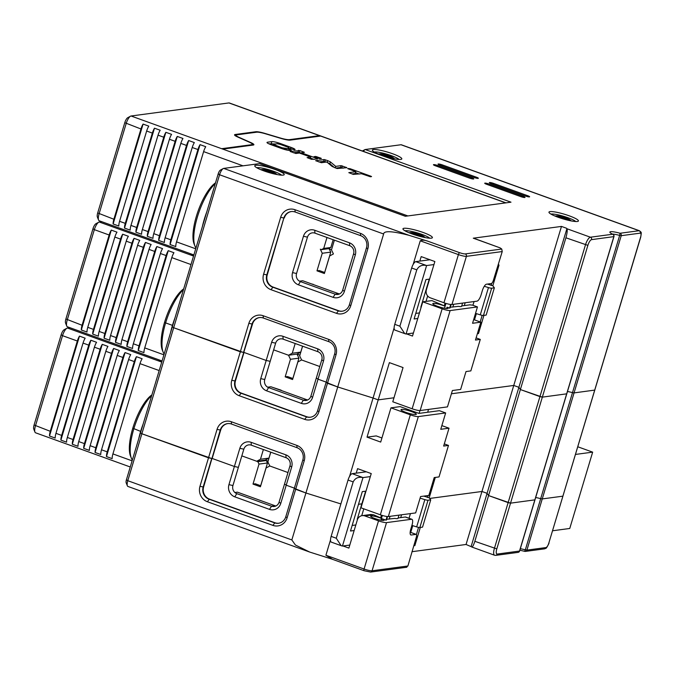 <?xml version="1.0" encoding="UTF-8"?>
<svg xmlns="http://www.w3.org/2000/svg" width="675" height="675" viewBox="0 0 675 675"><rect width="100%" height="100%" fill="white"/><g stroke="black" fill="none" stroke-linecap="round" stroke-linejoin="round"><path stroke-width="1.01" d="M302.594 346.182L299.675 355.902L301.615 359.961L319.773 366.525L301.615 359.961L297.852 361.96L292.587 379.536L285.179 376.861L287.474 376.557L292.891 378.506M312.584 397.356L310.88 396.174L316.33 378L318.035 379.181L326.177 382.118L318.035 379.181L312.584 397.356A9.61 8.961 82.4 0 1 301.312 403.355L266.566 390.808A9.61 8.961 82.4 0 1 260.744 378.641L266.195 360.467L270.194 361.336L275.645 343.162A6.404 5.974 82.4 0 1 283.163 339.162L317.908 351.709A6.404 5.974 82.4 0 1 321.789 359.826L316.33 378L318.035 379.181L323.485 361.007A9.61 8.961 82.4 0 0 317.672 348.832L282.918 336.285A9.61 8.961 82.4 0 0 271.645 342.293L266.195 360.467L243.979 352.443L266.195 360.467L270.194 361.336L264.743 379.51A6.404 5.974 -97.6 0 0 268.616 387.627L303.37 400.174L301.312 403.355M259.841 163.747A3.206 1.046 109.9 0 0 259.689 163.645A3.206 1.046 109.9 0 0 259.512 163.628L223.687 168.404L409.008 235.313C392.276 231.027 383.813 230.588 383.628 233.997L337.728 386.969L327.476 383.273L318.938 411.742L317.579 410.797L326.118 382.328L327.476 383.273L336.023 354.797A12.167 11.348 82.4 0 0 328.649 339.382L263.14 315.731A12.167 11.348 82.4 0 0 248.864 323.333L252.062 324.034A9.61 8.961 82.4 0 1 259.335 317.596A9.61 8.961 82.4 0 1 263.334 318.026L328.843 341.677A9.61 8.961 82.4 0 1 334.665 353.852L326.118 382.328L337.728 386.969L373.073 398.031L394.132 327.848M473.664 319.587L480.828 322.177L472.559 323.283L477.461 306.923L450.132 310.567L420.145 410.535A6.404 1.012 16.7 0 1 412.147 408.78L392.782 401.785L403.051 367.563L389.382 362.627L378.202 399.878L373.073 398.031L378.202 399.878L393.989 397.777L378.202 399.878L367.023 437.138L376.211 435.915L381.923 437.974M411.961 551.703L466.054 544.48L471.479 546.784C472.255 547.627 473.377 545.805 474.846 541.308L496.808 548.893A5.763 1.873 109.9 0 0 497.239 554.074A1.924 1.789 82.4 0 1 495.779 555.356L494.556 555.23A7.687 2.506 -70.1 0 1 494.412 548.37L508.132 502.63L510.528 503.153L534.98 499.846L510.528 503.153L488.573 495.568L487.08 493.324L481.958 491.476L513.759 385.45L518.889 387.307L520.374 389.543L542.337 397.136L566.781 393.82L613.955 236.613L591.57 239.642A5.763 1.873 109.9 0 0 587.866 245.371L565.912 237.786C567.211 233.035 567.54 230.015 566.899 228.724L518.889 387.307L513.759 385.45L451.406 393.778L513.759 385.45L561.473 226.42L473.285 238.191A7.687 2.506 109.9 0 1 473.707 238.233L500.057 247.86L473.285 238.191M566.899 228.724L590.406 237.212A7.687 2.506 -70.1 0 0 585.47 244.848L539.941 396.605L520.374 389.543L565.912 237.786M640.263 233.145A1.924 1.789 -97.6 0 0 639.098 230.715A6.404 2.084 -70.1 0 1 639.453 230.749C641.486 232.833 641.604 231.171 640.727 237.111L640.592 237.17A4.48 1.46 109.9 0 0 640.263 233.145L621.228 235.685L619.658 235.423L572.493 392.639A9.61 1.519 -163.3 0 0 567.481 391.517A9.61 1.519 -163.3 0 1 572.493 392.639L574.062 392.901L594.835 390.082L574.062 392.901L542.253 498.918L540.683 498.656A9.61 1.519 16.7 0 0 535.672 497.534A9.61 1.519 -163.3 0 1 540.683 498.656L542.253 498.918L562.891 496.167L542.253 498.918L526.897 550.117A1.924 1.789 82.4 0 1 524.711 551.34M639.453 230.749L401.347 144.779A6.404 2.084 109.9 0 0 400.992 144.745L365.158 149.529A3.206 1.046 109.9 0 0 364.939 149.605A3.206 1.046 109.9 0 0 363.58 151.445M566.603 228.277L561.473 226.42M399.887 326.202L416.787 269.857L411.666 268.009L394.757 324.346L399.887 326.202L404.747 333.644L406.063 334.007L413.412 333.028L422.769 301.826L442.142 308.821A6.404 1.012 16.7 0 0 450.132 310.567M483.899 315.394L478.465 333.61L477.428 333.509M498.412 264.305L499.002 265.148L498.167 265.098M406.063 334.007L426.6 265.545L433.949 264.566L429.587 279.104L425.917 279.602L414.096 318.98L417.774 318.49M411.666 268.009A6.404 2.084 -70.1 0 1 415.775 261.638L429.916 259.757M487.367 284.082L492.818 285.753L494.345 287.828L486.16 315.09L483.469 315.453A3.206 0.506 -163.3 0 1 480.279 314.854L475.529 313.369M474.483 319.891L476.364 313.63M421.065 307.505A7.687 1.215 -163.3 0 1 420.871 307.091L429.055 279.83A7.687 1.215 -163.3 0 1 429.443 279.593M450.309 307.226L458.418 306.366A7.687 1.215 -163.3 0 0 461.607 306.315L462.577 303.092M422.769 301.826L431.958 300.603L445.12 306.205M433.949 264.566L434.86 261.537L421.192 256.601L419.842 261.098M413.412 333.028L412.501 336.057L406.62 333.931M413.168 264.389L420.238 240.815C422.212 239.895 424.752 240.022 427.857 241.211L459.641 252.686A4.48 0.709 16.7 0 0 465.235 253.91A1.924 1.789 82.4 0 1 466.4 256.348L451.955 304.509A6.404 1.012 -163.3 0 1 443.956 302.763L430.287 297.827A6.404 5.974 82.4 0 1 426.406 289.71L429.587 279.104M465.235 253.91L501.753 249.041L502.225 251.564L493.366 280.378A3.206 1.046 109.9 0 1 491.307 283.559L486.489 284.2A6.404 2.084 -70.1 0 0 482.372 290.562L481.098 294.806A6.404 2.084 109.9 0 1 476.989 301.168L451.955 304.509M501.753 249.041L500.057 247.86M409.008 235.313L427.857 241.211M365.158 149.529L510.983 202.179L405.337 216.27L259.512 163.628M381.569 155.225A15.373 2.422 -163.3 0 1 372.431 150.5A15.373 2.422 -163.3 0 1 373.41 149.555A15.373 2.422 -163.3 0 1 392.597 153.757A15.373 2.422 -163.3 0 1 401.507 159.224A15.373 2.422 -163.3 0 1 400.756 159.427A15.373 2.422 -163.3 0 1 381.569 155.225M412.163 233.955A15.373 2.422 -163.3 0 1 403.026 229.23A15.373 2.422 -163.3 0 1 404.004 228.285A15.373 2.422 -163.3 0 1 423.183 232.487A15.373 2.422 -163.3 0 1 432.093 237.954A15.373 2.422 -163.3 0 1 431.342 238.157A15.373 2.422 -163.3 0 1 412.163 233.955M275.003 169.442A15.373 2.422 -163.3 0 1 283.913 174.909A15.373 2.422 -163.3 0 1 283.163 175.112A15.373 2.422 -163.3 0 1 263.976 170.918A15.373 2.422 -163.3 0 1 254.846 166.193A15.373 2.422 -163.3 0 1 255.817 165.24A15.373 2.422 -163.3 0 1 275.003 169.442M525.412 196.028L491.231 183.684A3.206 0.506 -163.3 0 1 489.316 182.613A3.206 0.506 -163.3 0 1 493.526 183.381L527.707 195.716A3.206 0.506 -163.3 0 1 529.622 196.796A3.206 0.506 -163.3 0 1 525.412 196.028M520.813 196.636L486.641 184.3A3.206 0.506 -163.3 0 1 484.718 183.229A3.206 0.506 -163.3 0 1 488.936 183.997L523.117 196.332A3.206 0.506 -163.3 0 1 525.032 197.404A3.206 0.506 -163.3 0 1 520.813 196.636M474.145 177.517L439.965 165.181A3.206 0.506 -163.3 0 1 438.041 164.101A3.206 0.506 -163.3 0 1 442.26 164.869L476.44 177.213A3.206 0.506 -163.3 0 1 478.356 178.284A3.206 0.506 -163.3 0 1 474.145 177.517M469.547 178.132L435.375 165.788A3.206 0.506 -163.3 0 1 433.451 164.717A3.206 0.506 -163.3 0 1 437.67 165.485L471.842 177.82A3.206 0.506 -163.3 0 1 473.766 178.9A3.206 0.506 -163.3 0 1 469.547 178.132M569.211 215.814A15.373 2.422 -163.3 0 1 578.121 221.282A15.373 2.422 -163.3 0 1 577.37 221.484A15.373 2.422 -163.3 0 1 558.183 217.282A15.373 2.422 -163.3 0 1 549.045 212.557A15.373 2.422 -163.3 0 1 550.024 211.613A15.373 2.422 -163.3 0 1 569.211 215.814M612.47 234.09A9.61 1.519 16.7 0 1 619.658 235.423L620.063 233.255L639.098 230.715L400.992 144.745M495.779 555.356L518.029 552.386A1.924 1.789 -97.6 0 0 519.488 551.104L613.82 236.672A1.924 1.789 -97.6 0 0 612.655 234.242A11.526 1.814 16.7 0 1 610.664 231.694A11.526 1.814 16.7 0 1 620.063 233.255A1.924 1.789 82.4 0 1 621.228 235.685L574.062 392.901L572.493 392.639L525.327 549.855L526.897 550.117L545.932 547.577A4.48 1.46 109.9 0 0 548.809 543.113L640.727 237.111M476.111 337.897L480.288 339.407L475.462 340.048L480.828 322.177M420.145 410.535L447.474 406.882L452.385 390.53L460.645 389.424L466.012 371.554L470.838 370.904L480.288 339.407M451.128 304.518L450.124 307.842A7.687 1.215 -163.3 0 1 449.601 308.104L447.036 307.176A8.007 1.266 -163.3 0 1 448.132 308.247A8.007 1.266 -163.3 0 1 447.584 308.517A8.007 1.266 -163.3 0 1 438.826 306.754A8.007 1.266 -163.3 0 1 432.802 303.64A8.007 1.266 -163.3 0 1 433.35 303.37A8.007 1.266 -163.3 0 1 445.103 306.248M461.725 305.927L469.901 304.83A7.687 1.215 -163.3 0 0 472.314 305.066L477.461 306.923M444.504 308.239L445.956 303.421M449.601 308.104L450.689 304.476M446.631 308.526L447.036 307.176M499.002 265.148L492.818 285.753L498.96 265.182M494.345 287.828L491.645 288.191A3.206 0.506 -163.3 0 1 488.464 287.584L484.27 286.284M419.445 312.913L415.775 313.402M404.156 333.416L394.883 330.067A6.404 2.084 -70.1 0 1 394.757 324.346M416.787 269.857C418.787 265.992 422.052 264.558 426.6 265.545L415.775 261.638M248.864 323.333L240.325 351.802L243.979 352.443L235.44 380.919A9.61 8.961 -97.6 0 0 241.253 393.086L306.762 416.745A9.61 8.961 -97.6 0 0 310.534 417.201M223.687 168.404A6.404 2.084 109.9 0 0 223.231 168.564A6.404 2.084 109.9 0 0 219.569 174.766L173.678 327.738L240.325 351.802L231.778 380.278A12.167 11.348 82.4 0 0 239.153 395.693L304.661 419.352A12.167 11.348 82.4 0 0 318.938 411.742M367.824 248.78L350.747 305.724A12.167 11.348 82.4 0 1 336.471 313.327L270.962 289.676A12.167 11.348 82.4 0 1 263.587 274.261L280.673 217.308L283.871 218.008A9.61 8.961 82.4 0 1 291.144 211.57A9.61 8.961 82.4 0 1 295.144 212.009L360.652 235.659A9.61 8.961 82.4 0 1 366.466 247.835L367.824 248.78A12.167 11.348 -97.6 0 0 360.458 233.356L294.95 209.706A12.167 11.348 -97.6 0 0 280.673 217.308M350.747 305.724L349.38 304.779A9.61 8.961 82.4 0 1 342.107 311.217A9.61 8.961 82.4 0 1 338.116 310.778L272.607 287.128A9.61 8.961 82.4 0 1 266.785 274.961L283.871 218.008L267.249 274.894A9.61 8.961 -97.6 0 0 273.063 287.069L338.572 310.719A9.61 8.961 -97.6 0 0 342.335 311.183M291.372 211.545A9.61 8.961 -97.6 0 0 284.327 217.949M292.553 272.616L303.455 236.267A9.61 8.961 82.4 0 1 314.727 230.268L349.473 242.814A9.61 8.961 82.4 0 1 355.295 254.981L344.385 291.338A9.61 8.961 82.4 0 1 333.121 297.337L298.367 284.791A9.61 8.961 82.4 0 1 292.553 272.616L296.544 273.493L307.454 237.144A6.404 5.974 82.4 0 1 314.963 233.145L349.718 245.692A6.404 5.974 82.4 0 1 353.59 253.8L355.295 254.981M296.544 273.493A6.404 5.974 -97.6 0 0 300.426 281.61L335.171 294.157L333.121 297.337M299.489 281.171L302.729 280.741L338.622 293.692A6.404 5.974 -97.6 0 0 339.525 293.937M215.494 182.874A34.906 11.365 109.9 0 0 196.408 216.177A34.906 11.365 109.9 0 0 194.113 244.004L195.007 246.24A36.83 11.99 109.9 0 0 195.953 248.02M215.291 183.558A36.83 11.99 109.9 0 0 197.429 216.886A36.83 11.99 109.9 0 0 195.007 246.24M259.571 317.562A9.61 8.961 -97.6 0 0 252.526 323.966L252.062 324.034L243.523 352.502L173.678 327.738L172.319 326.793L173.678 327.738L127.786 480.71A6.404 2.084 109.9 0 0 127.364 485.823L126.174 482.836A3.839 1.249 109.9 0 1 126.428 479.765L140.51 432.818L141.868 433.763L140.51 432.818L218.211 173.821A3.839 1.249 109.9 0 1 220.413 170.1L223.231 168.564M183.684 288.9A34.906 11.365 109.9 0 0 164.599 322.194L165.62 322.903A36.83 11.99 -70.1 0 1 183.482 289.575M174.985 317.917A36.83 11.99 109.9 0 0 172.454 325.367L165.62 322.903L172.454 325.367A3.206 0.506 -163.3 0 1 172.716 325.468A3.206 0.506 -163.3 0 0 172.454 325.367A36.83 11.99 109.9 0 0 170.53 332.741M285.179 376.861L290.452 359.294L288.512 355.236L273.637 349.861L288.512 355.236L292.267 353.236L295.186 343.507M290.452 359.294L298.949 358.155L297.008 354.097L288.512 355.236L297.008 354.097L300.763 352.097L292.267 353.236M297.008 354.097L299.902 355.143L297.008 354.097M302.543 346.165L300.763 352.097M331.526 249.742L328.573 248.678L321.46 249.623L320.321 249.21L322.253 253.268L330.758 252.138L324.658 272.472M330.758 252.138L329.206 248.906M333.163 239.709L330.834 247.472L323.713 248.425L326.995 237.482M328.573 248.678L330.834 247.472M303.893 281.154L312.913 284.411M322.253 253.268L316.988 270.844L319.283 270.532L324.7 272.489M334.395 240.157L331.484 249.885L333.416 253.943L329.662 255.943L324.388 273.51L316.988 270.844M321.46 249.623L323.713 248.425M312.432 284.243L312.989 284.167M256.702 461.253L265.199 460.122L268.093 461.16L266.338 460.527L257.842 461.666L241.827 455.887L256.702 461.253L260.457 459.253L263.377 449.525M127.364 485.823A6.404 2.084 109.9 0 0 127.904 486.43L309.682 552.057L295.405 545.012L291.836 539.941L305.927 492.995L340.883 503.93L305.927 492.995L294.308 488.346L285.77 516.822A9.61 8.961 82.4 0 1 278.497 523.26A9.61 8.961 82.4 0 1 274.497 522.821L208.988 499.171A9.61 8.961 82.4 0 1 203.175 486.996L199.977 486.295A12.167 11.348 -97.6 0 0 207.343 501.719L272.852 525.369A12.167 11.348 -97.6 0 0 287.128 517.767L295.667 489.291L305.927 492.995L337.728 386.969L373.073 398.031L349.557 476.423M232.934 485.536L228.935 484.658A9.61 8.961 82.4 0 0 234.757 496.834L236.815 493.653A6.404 5.974 82.4 0 1 232.934 485.536L238.385 467.362L234.385 466.484L212.169 458.46L208.516 457.827L199.977 486.295M217.063 429.351L220.253 430.051A9.61 8.961 82.4 0 1 227.534 423.613A9.61 8.961 82.4 0 1 231.525 424.052L297.034 447.702A9.61 8.961 82.4 0 1 302.856 459.869L294.308 488.346L295.667 489.291L304.214 460.814A12.167 11.348 82.4 0 0 296.84 445.399L231.339 421.748A12.167 11.348 82.4 0 0 217.063 429.351L208.516 457.827L141.868 433.763L211.714 458.528L203.175 486.996L203.631 486.937A9.61 8.961 -97.6 0 0 209.453 499.112L274.953 522.762A9.61 8.961 -97.6 0 0 278.724 523.226M151.883 394.917A34.906 11.365 109.9 0 0 132.789 428.212L140.645 431.392L132.789 428.212A34.906 11.365 109.9 0 0 130.494 456.038L131.389 458.283A36.83 11.99 -70.1 0 1 133.81 428.92A36.83 11.99 -70.1 0 1 151.672 395.601M228.935 484.658L234.385 466.484L238.385 467.362L243.835 449.187A6.404 5.974 82.4 0 1 251.353 445.179L286.099 457.726A6.404 5.974 82.4 0 1 289.98 465.843L279.07 502.192A6.404 5.974 82.4 0 1 274.227 506.486A6.404 5.974 82.4 0 1 271.561 506.191L269.502 509.38L234.757 496.834M234.875 492.497L237.406 492.159L275.003 505.735A6.404 5.974 -97.6 0 0 275.906 505.98M132.334 460.055A36.83 11.99 -70.1 0 1 131.389 458.283M260.677 485.722L267.502 462.966L259.006 464.096L257.842 461.666M259.006 464.096L253.007 484.093L255.302 483.781L260.719 485.738M270.785 452.199L267.865 461.928L269.806 465.986L287.972 472.542L269.806 465.986L266.051 467.986L260.415 486.768L253.007 484.093M267.502 462.966L266.338 460.527M331.838 559.086L309.682 552.057M358.501 504.284L361.851 503.837L358.501 504.284M227.762 423.588A9.61 8.961 -97.6 0 0 220.717 429.992L212.169 458.46L234.385 466.484L239.844 448.31A9.61 8.961 82.4 0 1 251.108 442.311L285.863 454.849A9.61 8.961 82.4 0 1 291.676 467.024L286.225 485.198L294.376 488.143L286.225 485.198L284.529 484.017L286.225 485.198L280.775 503.373A9.61 8.961 82.4 0 1 269.502 509.38M471.175 546.337L487.08 493.324L481.958 491.476L429.697 498.445L481.958 491.476L466.054 544.48M420.28 527.437L414.847 545.653L413.809 545.543M336.268 538.237L353.177 481.899L348.047 480.043L331.147 536.389L336.268 538.237L341.137 545.678L342.444 546.05L349.793 545.071L348.891 548.1L343.01 545.974M330.514 539.89L325.907 555.247L364.078 569.025A6.404 1.012 16.7 0 0 372.068 570.772L407.894 565.996L416.298 537.249A3.206 1.046 109.9 0 0 416.239 534.389A3.206 1.046 109.9 0 0 416.062 534.372L411.235 535.013A6.404 2.084 -70.1 0 1 410.881 534.98A6.404 2.084 -70.1 0 1 410.763 529.259L412.028 525.023A6.404 2.084 109.9 0 0 411.91 519.303A6.404 2.084 109.9 0 0 411.556 519.269L386.522 522.61A6.404 1.012 -163.3 0 1 378.523 520.855L364.854 515.919A6.404 5.974 82.4 0 0 362.188 515.633A6.404 5.974 82.4 0 0 357.337 519.927L349.793 545.071M342.444 546.05L362.99 477.588L370.339 476.609M365.977 491.147L362.298 491.636L350.485 531.014L354.156 530.525M353.177 481.899C355.168 478.035 358.442 476.601 362.99 477.588L352.164 473.681L366.306 471.791M348.047 480.043A6.404 2.084 -70.1 0 1 352.164 473.681M340.538 545.451L331.265 542.109A6.404 2.084 -70.1 0 1 331.147 536.389M355.835 524.956L352.156 525.445M497.239 554.074L519.615 551.036L566.781 393.82L542.337 397.136L539.941 396.605L508.132 502.63L488.573 495.568L474.846 541.308M407.894 565.996L406.333 567.101M370.6 514.51L373.537 514.763L381.502 518.248M381.451 518.434A7.045 1.114 16.7 0 0 379.949 517.852A7.045 1.114 16.7 0 0 370.676 516.164A7.045 1.114 16.7 0 0 374.895 518.527A7.045 1.114 16.7 0 0 384.168 520.214A7.045 1.114 16.7 0 0 382.328 518.822L385.982 520.147L387.07 516.518M387.509 516.561L386.513 519.885A7.687 1.215 -163.3 0 1 385.982 520.147M386.699 519.269L394.808 518.408A7.687 1.215 -163.3 0 0 397.997 518.358L398.959 515.135M411.91 519.303L405.641 517.042A6.404 2.084 109.9 0 0 405.287 517.008L398.115 517.961M423.748 496.125L429.207 497.787L430.726 499.871L428.034 500.234L419.85 527.496A3.206 0.506 -163.3 0 1 416.669 526.888L411.91 525.412M419.85 527.496L422.55 527.133L430.726 499.871M357.463 519.556A7.687 1.215 -163.3 0 1 357.261 519.134L365.437 491.873A7.687 1.215 -163.3 0 1 365.825 491.636M381.873 520.358L382.328 518.822M380.919 520.197L382.337 515.455M435.316 477.419L429.207 497.787L435.291 477.428M428.034 500.234A3.206 0.506 -163.3 0 1 424.845 499.627L420.095 498.15M410.729 532.398L412.746 525.673M325.907 555.247L332.438 559.271M220.717 429.992L220.253 430.051L203.631 486.937M236.815 493.653L271.561 506.191L275.003 505.735M577.825 446.782L592.658 452.14L569.759 528.474L552.631 530.761M592.658 452.14L575.53 454.427M550.935 214.093A13.449 2.118 -163.3 0 1 551.188 214.051A13.449 2.118 -163.3 0 1 567.97 217.721A13.449 2.118 -163.3 0 1 575.699 221.518M404.916 230.757A13.449 2.118 -163.3 0 1 405.16 230.715A13.449 2.118 -163.3 0 1 421.951 234.394A13.449 2.118 -163.3 0 1 429.68 238.191M256.736 167.721A13.449 2.118 -163.3 0 1 256.981 167.678A13.449 2.118 -163.3 0 1 273.772 171.357A13.449 2.118 -163.3 0 1 281.5 175.154M374.321 152.027A13.449 2.118 -163.3 0 1 374.574 151.985A13.449 2.118 -163.3 0 1 391.357 155.663A13.449 2.118 -163.3 0 1 399.085 159.46M252.526 323.966L234.976 380.978L231.778 380.278M344.385 291.338L342.689 290.149L353.59 253.8M342.689 290.149A6.404 5.974 82.4 0 1 337.837 294.443A6.404 5.974 82.4 0 1 335.171 294.157L338.622 293.692M349.38 304.779L366.466 247.835M428.524 409.413L427.68 412.239M518.889 387.307L520.374 389.543L488.573 495.568L487.08 493.324L518.889 387.307M265.199 460.122L268.954 458.123L260.457 459.253M163.198 352.257L162.304 350.021A34.906 11.365 109.9 0 1 164.599 322.194L165.62 322.903A36.83 11.99 109.9 0 0 163.198 352.257A36.83 11.99 109.9 0 0 164.143 354.038M267.68 387.188L270.928 386.758L306.813 399.718A6.404 5.974 -97.6 0 0 307.716 399.963M280.631 390.26L281.104 390.437M272.084 387.18L281.18 390.192M298.949 358.155L292.849 378.489M270.743 452.182L268.954 458.123M310.88 396.174A6.404 5.974 82.4 0 1 306.028 400.469A6.404 5.974 82.4 0 1 303.37 400.174L306.813 399.718M317.579 410.797A9.61 8.961 82.4 0 1 310.306 417.234A9.61 8.961 82.4 0 1 306.307 416.804L240.798 393.154A9.61 8.961 82.4 0 1 234.976 380.978L235.44 380.919M367.023 437.138L380.7 442.074L390.968 407.843L410.332 414.838A6.404 1.012 16.7 0 0 418.323 416.593L388.336 516.552L415.665 512.907L420.576 496.547L428.844 495.442L434.202 477.571L439.028 476.93L448.478 445.424L443.652 446.065L449.018 428.195L440.75 429.3L445.66 412.94L418.323 416.593M388.336 516.552A6.404 1.012 16.7 0 1 380.346 514.797L360.973 507.811L371.242 473.58L357.573 468.644L356.223 473.141M445.66 412.94L439.391 410.678L418.947 413.404L400.148 406.62L390.968 407.843M415.783 414.534A8.007 1.266 -163.3 0 1 407.017 412.771A8.007 1.266 -163.3 0 1 400.992 409.666A8.007 1.266 -163.3 0 1 401.541 409.396A8.007 1.266 -163.3 0 1 410.299 411.159A8.007 1.266 -163.3 0 1 416.332 414.264A8.007 1.266 -163.3 0 1 415.783 414.534M444.302 443.914L448.478 445.424M441.855 425.613L449.018 428.195M419.124 413.387L419.977 410.543M161.662 360.813L159.173 361.15L161.738 362.07M66.926 328.227A7.687 2.506 109.9 0 0 62.53 335.669L61.172 334.724A5.122 1.671 109.9 0 1 64.1 329.763L66.926 328.227A7.687 2.506 109.9 0 1 67.466 328.033L159.173 361.15M77.338 341.018A7.687 2.506 -70.1 0 1 79.473 336.116L85.168 338.175A7.687 2.506 109.9 0 0 83.033 343.077L55.957 433.342A7.687 2.506 109.9 0 0 55.198 438.058L49.503 436.008A7.687 2.506 -70.1 0 1 50.254 431.291L77.338 341.018L62.53 335.669L35.446 425.942A7.687 2.506 109.9 0 0 34.94 432.068A7.687 2.506 109.9 0 0 35.589 432.802L130.258 466.982M88.729 345.136A7.687 2.506 -70.1 0 1 90.863 340.234L96.559 342.293A7.687 2.506 109.9 0 0 94.424 347.186L67.348 437.459A7.687 2.506 109.9 0 0 66.589 442.176L60.893 440.117A7.687 2.506 -70.1 0 1 61.653 435.4L88.729 345.136L83.033 343.077M100.128 349.245A7.687 2.506 -70.1 0 1 102.254 344.343L107.949 346.402A7.687 2.506 109.9 0 0 105.823 351.304L78.739 441.568A7.687 2.506 109.9 0 0 77.988 446.285L72.293 444.234A7.687 2.506 -70.1 0 1 73.043 439.518L100.128 349.245L94.424 347.186M111.518 353.363A7.687 2.506 -70.1 0 1 113.645 348.46L119.348 350.519A7.687 2.506 109.9 0 0 117.214 355.413L90.129 445.686A7.687 2.506 109.9 0 0 89.378 450.402L83.683 448.343A7.687 2.506 -70.1 0 1 84.434 443.627L111.518 353.363L105.823 351.304M122.909 357.472A7.687 2.506 -70.1 0 1 125.044 352.569L130.739 354.628A7.687 2.506 109.9 0 0 128.604 359.53L101.52 449.795A7.687 2.506 109.9 0 0 100.769 454.511L95.074 452.461A7.687 2.506 -70.1 0 1 95.825 447.744L122.909 357.472L117.214 355.413M134.3 361.589A7.687 2.506 -70.1 0 1 136.434 356.687L142.13 358.746A7.687 2.506 109.9 0 0 139.995 363.639L112.919 453.912A7.687 2.506 109.9 0 0 112.16 458.629L106.464 456.57A7.687 2.506 -70.1 0 1 107.224 451.853L134.3 361.589L128.604 359.53M61.172 334.724L34.087 424.997A5.122 1.671 109.9 0 0 33.75 429.081L34.94 432.068M67.466 328.033L69.947 327.704M49.503 436.008L79.473 336.116M60.893 440.117L90.863 340.234M72.293 444.234L102.254 344.343M83.683 448.343L113.645 348.46M95.074 452.461L125.044 352.569M106.464 456.57L136.434 356.687M158.034 360.737L160.523 360.408M193.472 254.796L190.983 255.125L193.539 256.053M98.736 222.202A7.687 2.506 109.9 0 0 94.34 229.652L92.973 228.707A5.122 1.671 109.9 0 1 95.909 223.746L98.736 222.202A7.687 2.506 109.9 0 1 99.276 222.016L190.983 255.125M109.148 235.001A7.687 2.506 -70.1 0 1 111.282 230.099L116.977 232.158A7.687 2.506 109.9 0 0 114.843 237.06L87.758 327.324A7.687 2.506 109.9 0 0 87.008 332.041L81.312 329.982A7.687 2.506 -70.1 0 1 82.063 325.266L109.148 235.001L94.34 229.652L67.255 319.925A7.687 2.506 109.9 0 0 66.749 326.05A7.687 2.506 109.9 0 0 67.399 326.784L162.068 360.965M120.538 239.11A7.687 2.506 -70.1 0 1 122.673 234.217L128.368 236.267A7.687 2.506 109.9 0 0 126.233 241.169L99.157 331.442A7.687 2.506 109.9 0 0 98.398 336.158L92.703 334.1A7.687 2.506 -70.1 0 1 93.454 329.383L120.538 239.11L114.843 237.06M131.929 243.228A7.687 2.506 -70.1 0 1 134.063 238.326L139.759 240.384A7.687 2.506 109.9 0 0 137.624 245.287L110.548 335.551A7.687 2.506 109.9 0 0 109.789 340.267L104.093 338.209A7.687 2.506 -70.1 0 1 104.853 333.492L131.929 243.228L126.233 241.169M143.328 247.337A7.687 2.506 -70.1 0 1 145.454 242.443L151.149 244.493A7.687 2.506 109.9 0 0 149.023 249.396L121.939 339.668A7.687 2.506 109.9 0 0 121.188 344.385L115.492 342.326A7.687 2.506 -70.1 0 1 116.243 337.61L143.328 247.337L137.624 245.287M154.718 251.454A7.687 2.506 -70.1 0 1 156.845 246.552L162.548 248.611A7.687 2.506 109.9 0 0 160.414 253.513L133.329 343.777A7.687 2.506 109.9 0 0 132.578 348.494L126.883 346.435A7.687 2.506 -70.1 0 1 127.634 341.719L154.718 251.454L149.023 249.396M166.109 255.563A7.687 2.506 -70.1 0 1 168.244 250.67L173.939 252.72A7.687 2.506 109.9 0 0 171.804 257.622L144.728 347.895A7.687 2.506 109.9 0 0 143.969 352.612L138.274 350.553A7.687 2.506 -70.1 0 1 139.025 345.836L166.109 255.563L160.414 253.513M92.973 228.707L65.897 318.98A5.122 1.671 109.9 0 0 65.559 323.063L66.749 326.05M99.276 222.016L101.756 221.687M81.312 329.982L111.282 230.099M92.703 334.1L122.673 234.217M104.093 338.209L134.063 238.326M115.492 342.326L145.454 242.443M126.883 346.435L156.845 246.552M138.274 350.553L168.244 250.67M189.844 254.72L192.333 254.382M505.955 202.846L229.348 102.98A7.687 2.506 109.9 0 0 228.918 102.938L131.077 115.999A7.687 2.506 109.9 0 0 130.537 116.184A7.687 2.506 109.9 0 0 126.141 123.635L99.065 213.899A7.687 2.506 109.9 0 0 98.558 220.025A7.687 2.506 109.9 0 0 99.208 220.767L193.877 254.939M505.727 202.88L228.918 102.938M319.317 136.223L319.494 135.641L289.381 139.657L289.238 140.138M320.633 136.055L290.199 140.113A9.61 1.519 -163.3 0 1 281.34 138.518L265.494 133.793A9.61 1.519 16.7 0 0 256.635 132.199L236.663 134.865A9.61 1.519 16.7 0 0 236.005 135.186A9.61 1.519 16.7 0 0 239.043 137.329L250.838 142.585A9.61 1.519 -163.3 0 1 253.884 144.72A9.61 1.519 -163.3 0 1 253.226 145.049L222.792 149.107L407.886 215.932M320.735 158.11L315.596 156.44L313.985 156.684L319.756 158.701L321.368 158.465L320.735 158.11L320.591 158.591M370.398 176.757L371.554 176.58L370.921 176.226L350.131 168.716L347.659 168.607L355.835 171.686L348.798 172.657L353.244 174.386L361.53 173.745L370.398 176.757M327.215 162.338L327.729 160.633L324.143 159.528L315.638 160.684L321.41 162.709L326.793 161.992L332.125 166.447L337.07 168.547L346.891 167.678L341.12 165.653L340.571 167.468L335.838 168.1M327.729 160.633L330.404 161.907L335.737 166.371L341.12 165.653M288.25 147.893L288.849 147.757L287.558 147.04L279.998 144.307L277.315 143.716L273.198 144.323L282.049 147.774L286.926 148.534L291.372 150.263L290.191 150.449C288.394 150.517 285.593 149.892 281.77 148.584L271.088 144.728C267.545 143.378 266.321 142.543 267.41 142.222L271.856 141.632C273.645 141.564 276.455 142.189 280.277 143.497L290.959 147.352C294.502 148.703 295.726 149.538 294.637 149.858L288.217 148.002M295.076 149.639L294.637 149.858M266.971 142.442L267.41 142.222L267.216 142.864M317.545 158.659L301.252 152.778L304.391 152.331L299.945 150.601L290.123 151.47L295.895 153.495L299.413 153.023L310.694 157.098L307.1 157.604L311.546 159.334L317.444 159.013M131.077 115.999L222.792 149.107M140.957 128.984A7.687 2.506 -70.1 0 1 143.083 124.082L148.778 126.132A7.687 2.506 109.9 0 0 146.652 131.034L119.568 221.307A7.687 2.506 109.9 0 0 118.817 226.024L113.122 223.965A7.687 2.506 -70.1 0 1 113.873 219.248L140.957 128.984L124.782 122.69L97.698 212.954A5.122 1.671 109.9 0 0 97.369 217.038L98.558 220.025M152.347 133.093A7.687 2.506 -70.1 0 1 154.482 128.191L160.178 130.25A7.687 2.506 109.9 0 0 158.043 135.152L130.958 225.416A7.687 2.506 109.9 0 0 130.207 230.133L124.512 228.082A7.687 2.506 -70.1 0 1 125.263 223.366L152.347 133.093L146.652 131.034M163.738 137.211A7.687 2.506 -70.1 0 1 165.873 132.308L171.568 134.359A7.687 2.506 109.9 0 0 169.433 139.261L142.357 229.534A7.687 2.506 109.9 0 0 141.598 234.25L135.903 232.192A7.687 2.506 -70.1 0 1 136.654 227.475L163.738 137.211L158.043 135.152M175.129 141.32A7.687 2.506 -70.1 0 1 177.263 136.418L182.959 138.476A7.687 2.506 109.9 0 0 180.832 143.378L153.748 233.643A7.687 2.506 109.9 0 0 152.989 238.359L147.293 236.309A7.687 2.506 -70.1 0 1 148.053 231.593L175.129 141.32L169.433 139.261M186.528 145.437A7.687 2.506 -70.1 0 1 188.654 140.535L194.349 142.585A7.687 2.506 109.9 0 0 192.223 147.488L165.139 237.76A7.687 2.506 109.9 0 0 164.388 242.477L158.693 240.418A7.687 2.506 -70.1 0 1 159.443 235.702L186.528 145.437L180.832 143.378M197.918 149.546A7.687 2.506 -70.1 0 1 200.053 144.644L205.748 146.703A7.687 2.506 109.9 0 0 203.614 151.605L176.529 241.869A7.687 2.506 109.9 0 0 175.778 246.586L170.083 244.536A7.687 2.506 -70.1 0 1 170.834 239.819L197.918 149.546L192.223 147.488M130.537 116.184L127.718 117.72A5.122 1.671 109.9 0 0 124.782 122.69M113.122 223.965L143.083 124.082M124.512 228.082L154.482 128.191M135.903 232.192L165.873 132.308M147.293 236.309L177.263 136.418M158.693 240.418L188.654 140.535M170.083 244.536L200.053 144.644M221.653 148.694L251.758 144.678A9.61 1.519 16.7 0 0 252.416 144.357A9.61 1.519 16.7 0 0 249.379 142.214L237.583 136.957A9.61 1.519 -163.3 0 1 234.546 134.814A9.61 1.519 -163.3 0 1 235.204 134.494L255.817 131.743A9.61 1.519 -163.3 0 1 264.676 133.338L280.522 138.063A9.61 1.519 16.7 0 0 289.381 139.657M359.294 174.04L355.539 172.69M355.835 171.686L355.295 173.509L352.021 173.947M326.143 162.076L323.595 161.342L318.862 161.975M343.119 168.202L340.571 167.468M335.273 167.898L335.737 166.371M334.505 167.619L329.856 163.73L327.181 162.447M275.29 143.986L268.785 143.783M301.168 153.056L298.08 152.128L293.347 152.761M310.694 157.098L310.171 158.836M314.153 159.452L310.399 158.093M301.252 152.778L301.008 153.596M640.592 237.17L548.809 543.113M587.866 245.371L496.808 548.893M480.187 321.941L482.169 315.335M412.147 408.78L442.142 308.821M443.956 302.763L458.409 254.593L420.238 240.815M445.044 303.134L444.26 305.741M427.655 295.954L426.018 301.396M502.225 251.564L466.4 256.348A6.404 1.012 -163.3 0 1 458.409 254.593A1.924 0.624 -70.1 0 1 459.641 252.686M591.57 239.642A1.924 1.789 82.4 0 0 590.406 237.212L612.655 234.242A1.924 1.358 115.9 0 1 612.951 234.326L611.128 233.415M613.373 234.723A1.924 1.358 115.9 0 0 612.951 234.326A1.924 1.924 0 0 1 613.955 236.613M452.841 307.108L453.684 304.282M464.324 305.581L465.168 302.746M480.279 314.854L488.464 287.584M491.645 288.191L483.469 315.453M491.13 285.441L491.771 283.306M383.628 233.997L219.569 174.766L218.211 173.821M267.249 274.894L263.587 274.261M303.455 236.267L307.454 237.144M206.786 211.891A36.83 11.99 109.9 0 0 204.263 219.35A36.83 11.99 109.9 0 0 202.34 226.724M126.428 479.765L127.786 480.71L291.836 539.941M143.176 423.934A36.83 11.99 109.9 0 0 140.645 431.392A36.83 11.99 109.9 0 0 138.729 438.767M520.315 548.724A9.61 1.519 -163.3 0 1 525.327 549.855L524.669 551.348A1.924 1.924 0 0 0 525.437 551.399L544.472 548.859A1.924 1.789 -97.6 0 0 545.932 547.577M519.868 550.209L524.635 551.315M364.222 570.746A1.924 0.624 -70.1 0 1 364.112 570.738A1.924 0.624 -70.1 0 1 364.078 569.025L378.523 520.855M386.522 522.61L372.068 570.772A1.924 1.789 82.4 0 1 370.617 572.062L406.831 567.228M411.556 519.269L405.287 517.008M373.537 514.763L364.854 515.919M363.791 508.823L361.724 515.717M381.426 515.177L380.649 517.784M400.705 517.615L401.558 514.789M416.407 534.516L418.551 527.369M416.669 526.888L424.845 499.627M427.52 497.483L428.102 495.543M389.222 519.151L390.074 516.316M411.235 535.013L410.586 534.777M416.062 534.372L410.155 532.237M207.343 501.719L209.453 499.112M274.953 522.762L272.852 525.369M287.128 517.767L285.77 516.822M280.775 503.373L279.07 502.192M567.118 219.999A4.48 0.709 16.7 0 0 564.578 218.759A4.48 0.709 16.7 0 0 558.942 217.544M558.866 217.527A5.122 0.81 -163.3 0 1 559.465 216.734A5.122 0.81 -163.3 0 1 564.983 218.126A5.122 0.81 -163.3 0 1 567.194 220.025M570.341 220.742A7.687 1.215 16.7 0 0 565.903 218A7.687 1.215 16.7 0 0 555.837 216.397M421.099 236.663A4.48 0.709 16.7 0 0 418.551 235.432A4.48 0.709 16.7 0 0 412.914 234.208M412.838 234.2A5.122 0.81 -163.3 0 1 413.438 233.407A5.122 0.81 -163.3 0 1 418.964 234.79A5.122 0.81 -163.3 0 1 421.166 236.697M424.313 237.414A7.687 1.215 16.7 0 0 419.884 234.672A7.687 1.215 16.7 0 0 409.818 233.069M272.919 173.627A4.48 0.709 16.7 0 0 270.371 172.387A4.48 0.709 -163.3 0 0 264.735 171.172M264.659 171.155A5.122 0.81 16.7 0 1 265.258 170.362A5.122 0.81 16.7 0 1 270.785 171.754A5.122 0.81 -163.3 0 1 272.987 173.652M276.134 174.378A7.687 1.215 16.7 0 0 271.704 171.627A7.687 1.215 16.7 0 0 261.638 170.024M390.504 157.933A4.48 0.709 16.7 0 0 387.965 156.701A4.48 0.709 -163.3 0 0 382.328 155.478M382.252 155.469A5.122 0.81 16.7 0 1 382.852 154.676A5.122 0.81 16.7 0 1 388.378 156.06A5.122 0.81 -163.3 0 1 390.58 157.967M393.727 158.684A7.687 1.215 16.7 0 0 389.289 155.942A7.687 1.215 16.7 0 0 379.232 154.339M321.789 359.826L323.485 361.007M317.672 348.832L317.908 351.709M283.163 339.162L282.918 336.285M271.645 342.293L275.645 343.162M263.334 318.026L263.14 315.731M328.649 339.382L328.843 341.677M334.665 353.852L336.023 354.797M298.367 284.791L300.426 281.61M349.473 242.814L349.718 245.692M314.963 233.145L314.727 230.268M338.572 310.719L336.471 313.327M270.962 289.676L273.063 287.069M360.458 233.356L360.652 235.659M295.144 212.009L294.95 209.706M527.707 195.716L527.428 196.636M493.222 184.402L493.526 183.381M523.117 196.332L522.838 197.243M488.624 185.018L488.936 183.997M476.44 177.213L476.162 178.124M441.956 165.898L442.26 164.869M471.842 177.82L471.572 178.74M437.358 166.506L437.67 165.485M289.98 465.843L291.676 467.024M285.863 454.849L286.099 457.726M251.353 445.179L251.108 442.311M239.844 448.31L243.835 449.187M231.525 424.052L231.339 421.748M296.84 445.399L297.034 447.702M302.856 459.869L304.214 460.814M264.743 379.51L260.744 378.641M266.566 390.808L268.616 387.627M239.153 395.693L241.253 393.086M306.762 416.745L304.661 419.352M380.346 514.797L410.332 414.838M159.182 370.567L139.995 363.639M112.919 453.912L132.106 460.839M101.52 449.795L107.224 451.853M90.129 445.686L95.825 447.744M78.739 441.568L84.434 443.627M67.348 437.459L73.043 439.518M55.957 433.342L61.653 435.4M34.087 424.997L50.254 431.291M190.991 264.549L171.804 257.622M144.728 347.895L163.907 354.822M133.329 343.777L139.025 345.836M121.939 339.668L127.634 341.719M110.548 335.551L116.243 337.61M99.157 331.442L104.853 333.492M87.758 327.324L93.454 329.383M65.897 318.98L82.063 325.266M243.008 165.831L203.614 151.605M176.529 241.869L195.716 248.797M165.139 237.76L170.834 239.819M153.748 233.643L159.443 235.702M142.357 229.534L148.053 231.593M130.958 225.416L136.654 227.475M119.568 221.307L125.263 223.366M97.698 212.954L113.873 219.248M251.589 145.268L251.758 144.678M234.917 135.447L235.204 134.494M255.817 131.743L255.639 132.334M316.609 157.756L316.921 156.727M315.596 156.44L315.343 157.292M370.921 176.226L370.777 176.707M349.878 169.535L350.131 168.716M348.806 168.429L348.612 169.079M324.92 161.629L325.46 159.815M324.143 159.528L323.595 161.342M346.258 167.324L346.106 167.805M341.896 167.763L342.436 165.94M330.404 161.907L329.856 163.73M290.959 147.352L290.495 148.897M280.032 144.315L280.277 143.497M271.856 141.632L271.308 143.446M290.739 149.909L290.596 150.398M286.495 149.977L286.926 148.534M285.609 148.247L285.188 149.648M284.732 148.365L284.411 149.437M281.804 148.593L282.049 147.774M274.489 145.041L274.236 145.859M299.396 152.415L299.945 150.601M303.758 151.976L303.615 152.466M298.628 150.314L298.08 152.128M483.924 315.394L478.465 333.61M474.061 301.565L472.939 305.286M259.689 163.645L405.439 216.262M362.365 151.006L364.939 149.605M518.029 552.386A1.924 1.924 0 0 0 519.615 551.036M494.556 555.23L471.766 547.003M331.265 558.875L364.112 570.738L370.617 572.062M362.188 515.633L371.149 514.434M410.442 513.599L409.042 518.265M420.314 527.437L414.847 545.653M416.239 534.389L410.164 532.195M544.472 548.859L545.898 548.243C546.176 549.037 549.56 542.455 548.935 543.054M571.421 220.961L568.038 218.81L563.549 217.198L558.79 216.042L554.816 215.975M425.393 237.625L422.01 235.474L417.53 233.871L412.771 232.706L408.797 232.647M277.214 174.589L273.831 172.437L269.35 170.826L264.592 169.67L260.618 169.611M394.808 158.895L391.424 156.743L386.935 155.14L382.177 153.976L378.202 153.917M252.172 145.184L252.416 144.357M235.752 136.029L236.005 135.186M273.198 144.323L272.877 145.37M288.849 147.757L288.706 148.247"/></g></svg>
